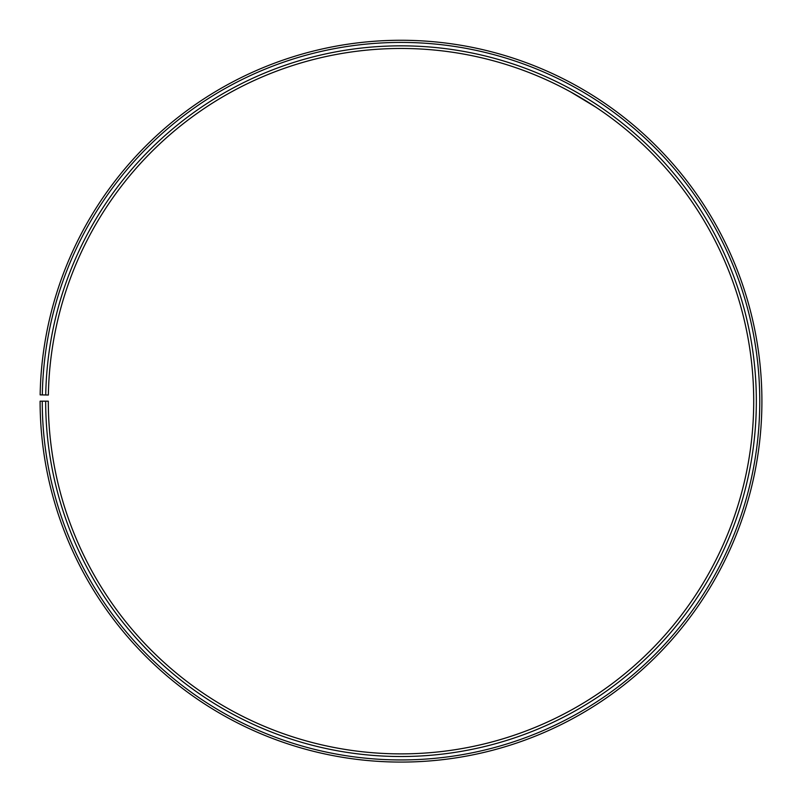 <?xml version="1.0" encoding="UTF-8"?>
<svg xmlns="http://www.w3.org/2000/svg" width="802" height="802" viewBox="0 0 802 802"><rect width="100%" height="100%" fill="white"/><g stroke="black" fill="none" stroke-linecap="round" stroke-linejoin="round"><path stroke-width="1.2" d="M42.245 401.18L40.1 401.18A360.91 360.91 0 0 0 579.635 714.772A360.91 360.91 0 0 0 585.089 90.746A360.91 360.91 0 0 0 40.15 394.875L42.306 394.915A358.755 358.755 0 0 1 583.986 92.591A358.755 358.755 0 0 1 578.573 712.908A358.755 358.755 0 0 1 42.245 401.18L48.3 401.18A352.7 352.7 0 0 0 575.575 707.645A352.7 352.7 0 0 0 580.899 97.794A352.7 352.7 0 0 0 48.361 395.025L45.734 394.975A355.326 355.326 0 0 1 582.242 95.538A355.326 355.326 0 0 1 576.879 709.93A355.326 355.326 0 0 1 45.674 401.18M42.306 394.915L45.734 394.975M570.823 92.04L595.856 107.177M595.525 106.957L574.783 94.255M589.741 93.553L589.129 93.172"/></g></svg>
